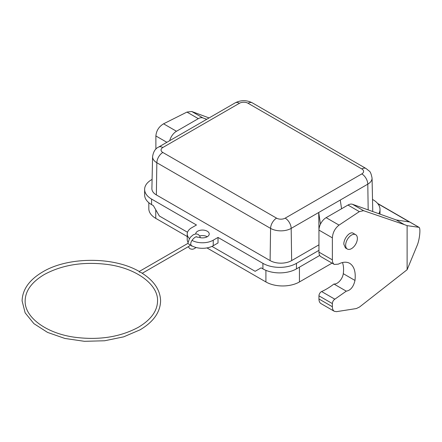 <?xml version="1.0" encoding="UTF-8"?>
<svg xmlns="http://www.w3.org/2000/svg" width="442" height="442" viewBox="0 0 442 442"><rect width="100%" height="100%" fill="white"/><g stroke="black" fill="none" stroke-linecap="round" stroke-linejoin="round"><path stroke-width="0.66" d="M148.821 202.696L148.821 208.679A23.708 13.685 0 0 0 155.761 218.359L187.22 236.52M206.955 247.912L265.913 281.952A23.708 13.685 0 0 0 299.438 281.952L332.047 263.123M187.513 232.26L159.358 216.005L153.368 205.641L151.573 204.602A23.702 13.685 180 0 1 144.628 194.922L144.628 189.391A23.702 13.685 180 0 1 151.573 179.717L152.098 179.413M318.953 250.36L296.444 263.355L296.444 268.885L319.732 255.437M296.444 268.885A23.702 13.685 180 0 1 262.918 268.885L261.123 267.846L255.139 271.305L211.967 246.382M195.684 233.906A6.774 3.912 0 0 1 197.668 231.216A6.774 3.912 0 0 1 205.049 230.365A6.774 3.912 0 0 1 209.232 233.978A6.774 3.912 0 0 1 207.248 236.741A6.774 3.912 0 0 1 198.784 237.266L196.795 237.1C196.883 235.26 190.193 240.321 190.811 244.349L191.171 245.857L192.48 246.155M142.236 273.272L189.342 246.078L190.364 244.967L188.209 243.724M189.513 238.625A15.238 8.796 0 0 1 187.22 233.978A15.238 8.796 0 0 1 191.684 227.757L196.469 224.995L151.573 199.071A23.702 13.685 180 0 1 144.628 189.391M192.01 240.387A15.238 8.796 0 0 0 213.232 240.199L218.022 237.437L218.022 242.962L213.232 245.73A15.238 8.796 180 0 1 190.911 245.249M296.444 263.355A23.702 13.685 180 0 1 262.918 263.355L218.022 237.437M291.654 260.592L291.173 228.392A8.464 4.89 -120 0 0 285.184 218.149A6.094 3.519 180 0 1 276.57 218.149L162.833 152.479A8.464 4.89 120 0 0 156.844 162.728A14.558 8.404 180 0 1 152.584 156.683L151.899 188.596A15.238 8.796 0 0 0 156.363 194.922L270.101 260.592A15.238 8.796 0 0 0 291.654 260.592L318.953 244.829M169.711 140.672A10.16 5.868 -60 0 1 176.474 131.263L198.314 118.649A10.16 5.868 -60 0 1 202.839 117.892L206.745 119.29M334.318 311.301C333.041 310.511 332.39 308.986 332.362 306.731L318.953 298.991A10.16 5.868 -60 0 0 321.052 303.643L334.318 311.301L336.511 311.654L356.351 308.549L359.523 307.019L407.115 269.725L417.209 245.31C419.646 239.586 420.812 227.956 419.01 227.326L407.115 225.647L404.314 224.591L396.314 219.972L409.397 221.95L377.855 203.74M342.478 262.537A28.785 16.619 -60 0 1 343.285 273.681A8.807 5.083 -60 0 1 333.925 284.018L346.285 291.156C350.567 290.416 353.467 286.847 354.992 280.443C355.909 271.907 354.152 266.211 349.721 263.338C346.545 261.592 342.749 261.863 338.334 264.15L334.318 264.438L321.052 256.78A10.16 5.868 -60 0 1 318.953 252.128L318.953 230.105A10.16 5.868 -60 0 1 326.135 217.663L347.976 205.055L359.352 211.624L363.556 210.679L404.314 224.591M359.352 211.624L339.042 225.116C334.992 228.31 332.765 232.553 332.362 237.851L332.362 259.868L318.953 252.128M396.314 219.972L352.495 204.292A10.16 5.868 120 0 0 347.976 205.055M318.953 298.991L318.953 295.842L332.362 303.582L332.362 306.731M333.925 284.018A60.604 34.99 -60 0 1 321.616 291.554A3.387 1.956 120 0 0 318.953 295.842M320.461 224.144L318.71 212.497L367.794 184.154A8.464 4.89 -120 0 0 361.81 173.91L285.184 218.149M341.572 208.751L340.257 200.055M270.101 260.592L270.587 228.392A14.558 8.404 180 0 0 291.173 228.392L318.71 212.497L318.964 229.597M372.562 211.475A15.238 8.796 0 0 0 372.739 210.022L372.059 178.109A14.558 8.404 180 0 1 367.794 184.154L368.18 209.906M372.512 199.441L373.065 199.762A23.702 13.685 180 0 1 380.009 209.442A23.702 13.685 180 0 1 378.827 213.713M407.115 269.725L407.115 225.647M334.318 264.438C333.041 263.647 332.39 262.128 332.362 259.868M346.285 291.156L334.843 299.19C333.362 300.179 332.533 301.643 332.362 303.582M347.368 249.045L345.429 247.923L343.832 244.194C343.616 238.542 349.992 231.028 353.141 233.216L355.666 234.674A8.299 4.79 120 0 0 349.268 236.895A8.299 4.79 120 0 0 345.65 245.244A8.299 4.79 120 0 0 347.368 249.045A8.299 4.79 120 0 0 353.76 246.818A8.299 4.79 120 0 0 357.385 238.47A8.299 4.79 120 0 0 355.666 234.674M209.077 117.942L191.773 111.506L186.938 112.08L163.568 123.81L176.474 131.263M155.882 149.153L155.882 135.959C156.346 130.699 158.91 126.65 163.568 123.81M188.005 242.299A15.238 8.796 180 0 1 187.22 239.509L187.22 233.978M207.248 236.741A6.774 3.912 0 0 0 199.712 235.934M200.303 237.685L199.767 236.028L198.204 234.382L195.983 233.884L193.331 234.724L190.833 236.818L189.375 238.851L187.811 243.443L139.236 271.482C113.627 256.459 67.908 256.658 42.697 271.918C29.327 279.814 22.459 289.471 22.1 300.892L25.144 312.859L33.907 323.649L47.537 332.401L64.88 338.45L84.477 341.318L104.655 340.765L123.705 336.837L140.004 329.859C153.374 321.969 160.242 312.312 160.601 300.892C160.269 289.714 153.656 280.211 140.771 272.371L139.23 272.001M156.363 194.922L156.844 162.728L270.587 228.392A8.464 4.89 -60 0 1 276.57 218.149M265.913 270.349L265.913 281.952M299.438 267.156L299.438 281.952M155.761 209.784L155.761 218.359M151.573 204.602L151.573 199.071M262.918 263.355L262.918 268.885M332.362 237.851L318.953 230.105M339.042 225.116L326.135 217.663M162.833 152.479A6.094 3.519 180 0 1 162.833 147.506A8.464 4.89 60 0 0 158.595 147.087C155.357 148.501 153.357 151.7 152.584 156.683M372.059 178.109C371.252 173.921 370.297 171.557 369.18 171.026L366.042 168.512A8.464 4.89 120 0 0 361.81 168.932L248.072 103.268A8.464 4.89 -60 0 1 252.305 102.848C246.608 99.958 240.918 99.958 235.221 102.848A8.464 4.89 60 0 1 239.453 103.268L162.833 147.506M361.81 168.932A6.094 3.519 180 0 1 361.81 173.91M239.453 103.268A6.094 3.519 180 0 1 248.072 103.268M352.495 204.292L363.556 210.679M377.656 203.497L418.817 227.26M354.992 280.443L343.285 273.681M321.616 291.554L334.843 299.19M202.839 117.892L191.773 111.506M155.882 135.959L166.877 142.307M198.314 118.649L186.938 112.08M213.232 240.199L213.232 245.73M157.556 300.892C158.181 284.841 137.108 268.659 108.467 264.598C83.914 261.355 62.499 264.675 44.222 274.559C31.669 282.101 25.31 290.875 25.15 300.892C24.52 316.942 45.598 333.124 74.239 337.18C98.787 340.428 120.202 337.108 138.479 327.218C151.031 319.677 157.391 310.903 157.556 300.892M235.221 102.848L158.595 147.087M366.042 168.512L252.305 102.848M380.009 209.442L380.009 214.138M419.01 227.326L377.584 203.408M196.137 247.514L193.823 248.918L192.137 249.282L189.922 248.763L188.198 246.735"/></g></svg>
